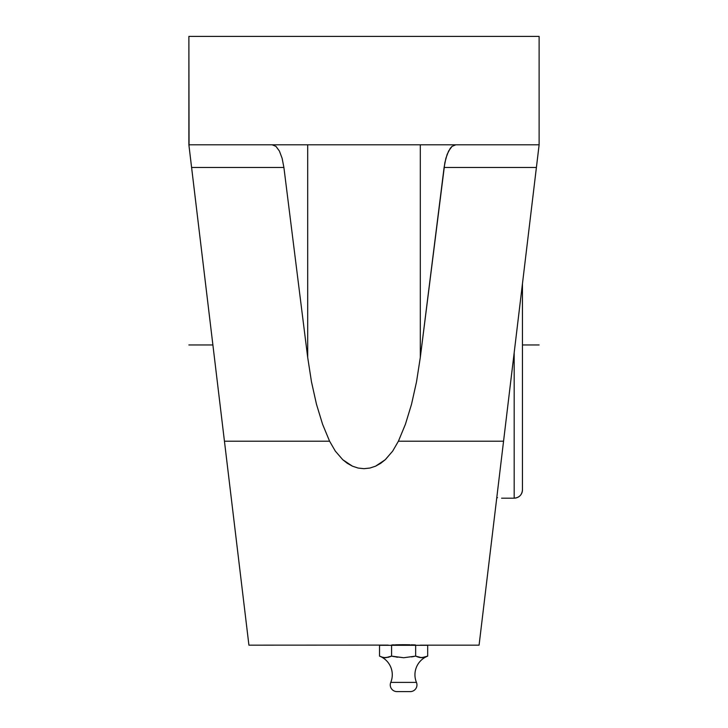 <?xml version="1.0" encoding="UTF-8"?>
<svg xmlns="http://www.w3.org/2000/svg" width="728" height="728" viewBox="0 0 728 728"><rect width="100%" height="100%" fill="white"/><g stroke="black" fill="none" stroke-linecap="round" stroke-linejoin="round"><path stroke-width="1.09" d="M416.553 656.483L420.165 657.602L424.688 657.229L421.703 657.73L415.652 656.128L403.685 657.73L391.573 656.128L394.558 656.711L391.573 656.128L385.594 657.73L382.564 657.238L379.534 656.128L379.534 645.299L379.534 656.128L382.564 657.238M425.971 656.793L421.703 657.73L415.652 656.128L403.685 657.73L393.084 656.419M427.609 656.155A20.011 20.011 0 0 0 416.452 682.391A6.67 6.67 0 0 1 410.283 691.6L396.942 691.6A6.67 6.67 0 0 1 390.772 682.391A20.011 20.011 0 0 0 380.025 656.319M384.202 657.621L388.561 657.238L384.084 657.602M395.723 656.92L397.588 657.238L395.723 656.92M412.194 656.793L414.141 656.419M379.616 656.155A20.011 20.011 0 0 1 390.772 682.391L416.452 682.391A20.011 20.011 0 0 1 427.2 656.319M522.449 283.802L522.449 489.88A8.272 8.272 180 0 1 514.177 498.152L514.177 352.734L514.177 498.152A8.272 8.272 0 0 0 522.449 489.88L522.449 283.802M522.449 489.225L522.449 489.917C521.949 494.931 519.191 497.688 514.177 498.189L501.601 498.189M497.552 497.688L496.787 497.606M396.942 691.6L410.283 691.6A6.67 6.67 0 0 0 416.452 682.391L390.772 682.391A6.67 6.67 0 0 0 396.942 691.6M425.607 656.92L427.682 656.128L427.682 645.299L379.534 645.299L391.573 645.299L391.573 656.128L391.573 645.299L415.652 645.299L415.652 656.128L415.652 645.299L427.682 645.299L427.682 656.128L421.667 657.73M417.135 656.711L418.627 657.229M426.171 656.711L426.926 656.419M411.502 656.92L412.63 656.711M384.02 657.593L385.558 657.73M385.522 657.73L389.498 656.92M391.573 656.128L390.081 656.711M420.293 645.163L479.079 645.163L536.409 167.476L444.098 167.476L420.311 357.393L416.525 381.809L411.529 404.249L405.441 424.206L398.407 441.214L503.558 441.214L539.12 144.808L536.409 167.476L444.098 167.476L445.873 158.313L448.594 151.06L452.006 146.41L455.783 144.808L452.006 146.41L450.232 148.376L447.129 154.4L444.854 162.708L420.311 357.393L420.311 144.808L420.311 357.393L416.525 381.809L411.529 404.249L405.441 424.206L398.407 441.214L392.683 451.105L385.221 459.732L375.575 466.175L369.942 468.04L363.991 468.686L358.076 468.04L352.443 466.175L342.788 459.741L335.299 451.078L329.593 441.214L322.559 424.206L316.471 404.249L311.475 381.809L307.689 357.393L283.902 167.476L282.127 158.313L279.406 151.06L275.994 146.41L272.217 144.808L275.994 146.41L279.406 151.06L282.127 158.313L283.902 167.476L191.591 167.476L188.88 144.808L224.442 441.214L329.593 441.214L322.559 424.206L316.471 404.249L311.475 381.809L307.689 357.393L307.689 144.808L307.689 357.393L283.902 167.476L191.591 167.476L248.921 645.163L248.485 641.541L248.921 645.163L388.206 645.099M394.349 644.844L391.819 644.935M396.642 644.78L397.224 644.771M403.621 644.708L397.242 644.771L403.621 644.708M412.885 644.844L415.397 644.935M502.975 446.082L513.841 355.473M189.053 146.301L188.88 36.4L539.12 36.4L539.12 144.808L188.88 144.808L539.12 144.808L539.12 36.4L188.88 36.4L188.88 144.808L191.591 167.476M219.883 403.185L225.025 446.082M214.159 355.473L217.035 379.488M479.515 641.541L503.558 441.214L398.407 441.214L392.683 451.105L385.385 459.586M369.833 468.059L363.991 468.686L358.076 468.04L352.443 466.175L347.32 463.327L342.788 459.741L335.299 451.078L329.593 441.214L224.442 441.214L248.485 641.541M385.221 459.732L380.68 463.327L375.575 466.175L369.942 468.04M396.496 644.79L395.368 644.817M399.809 644.726L398.771 644.744M409.991 644.771L403.603 644.708M412.439 644.835L411.147 644.799M358.058 468.04L364.009 468.686M538.374 151.06L539.12 144.808M536.409 167.467L537.501 158.313M537.737 156.411L538.283 151.824M191.255 164.665L190.7 159.987M190.263 156.411L189.717 151.824M189.535 150.314L189.08 146.528M188.88 344.954L212.894 344.954M522.449 344.954L539.12 344.954"/></g></svg>
